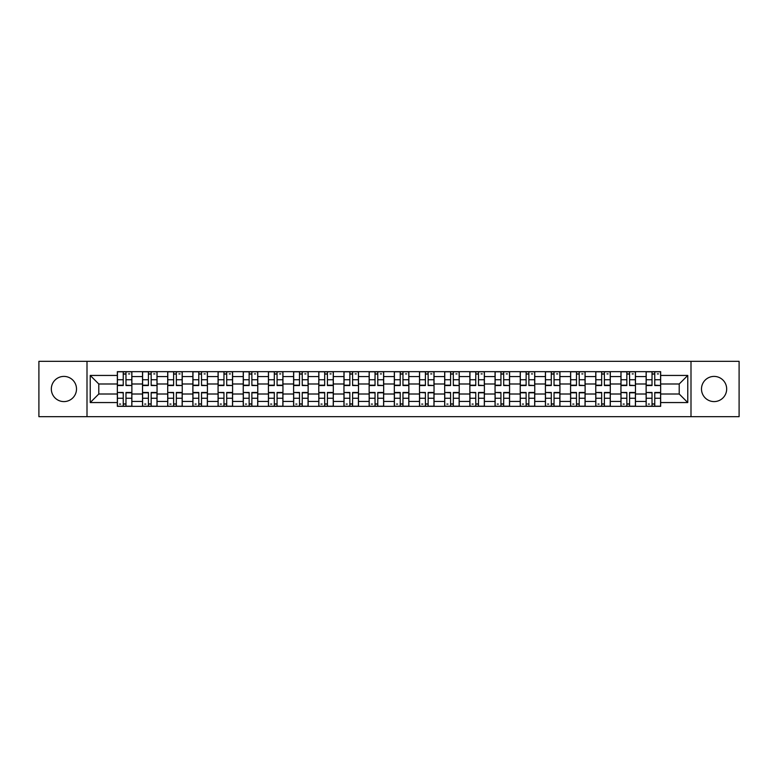 <?xml version="1.0" encoding="UTF-8"?>
<svg xmlns="http://www.w3.org/2000/svg" width="778" height="778" viewBox="0 0 778 778"><rect width="100%" height="100%" fill="white"/><g stroke="black" fill="none" stroke-linecap="round" stroke-linejoin="round"><path stroke-width="1.17" d="M714.078 376.406A12.594 12.594 0 0 0 701.493 389A12.594 12.594 0 0 0 714.078 401.594A12.594 12.594 0 0 0 726.671 389A12.594 12.594 0 0 0 714.078 376.406M63.922 376.406A12.594 12.594 0 0 0 51.329 389A12.594 12.594 0 0 0 63.922 401.594A12.594 12.594 0 0 0 76.507 389A12.594 12.594 0 0 0 63.922 376.406M691 416.677L739.1 416.677L739.1 361.323L38.9 361.323L38.9 416.677L691 416.677L691 361.323M142.53 406.349L142.53 376.571L131.871 376.571L131.871 406.349M131.871 376.571L131.871 371.651M142.53 376.571L142.53 371.651M157.049 371.651L157.049 406.349M167.708 406.349L167.708 371.651M182.237 371.651L182.237 406.349M192.886 406.349L192.886 371.651M207.415 371.651L207.415 406.349M218.064 406.349L218.064 371.651M232.593 371.651L232.593 406.349M243.242 406.349L243.242 371.651M257.771 371.651L257.771 406.349M268.429 406.349L268.429 371.651M282.949 371.651L282.949 406.349M293.607 406.349L293.607 371.651M308.137 371.651L308.137 406.349M318.786 406.349L318.786 371.651M333.315 371.651L333.315 406.349M343.964 406.349L343.964 371.651M358.493 371.651L358.493 406.349M369.151 406.349L369.151 371.651M383.671 371.651L383.671 406.349M394.329 406.349L394.329 371.651M408.849 371.651L408.849 406.349M419.507 406.349L419.507 371.651M434.036 371.651L434.036 406.349M444.685 406.349L444.685 371.651M459.214 371.651L459.214 406.349M469.863 406.349L469.863 371.651M484.393 371.651L484.393 406.349M495.051 406.349L495.051 371.651M509.571 371.651L509.571 406.349M520.229 406.349L520.229 371.651M534.758 371.651L534.758 406.349M545.407 406.349L545.407 371.651M559.936 371.651L559.936 406.349M570.585 406.349L570.585 371.651M585.114 371.651L585.114 406.349M595.763 406.349L595.763 371.651M610.292 371.651L610.292 406.349M620.951 406.349L620.951 371.651M635.47 371.651L635.47 406.349M646.129 406.349L646.129 371.651M646.129 394.008L635.47 394.008M620.951 394.008L610.292 394.008M595.763 394.008L585.114 394.008M570.585 394.008L559.936 394.008M545.407 394.008L534.758 394.008M520.229 394.008L509.571 394.008M495.051 394.008L484.393 394.008M469.863 394.008L459.214 394.008M444.685 394.008L434.036 394.008M419.507 394.008L408.849 394.008M394.329 394.008L383.671 394.008M369.151 394.008L358.493 394.008M343.964 394.008L333.315 394.008M318.786 394.008L308.137 394.008M293.607 394.008L282.949 394.008M268.429 394.008L257.771 394.008M243.242 394.008L232.593 394.008M218.064 394.008L207.415 394.008M192.886 394.008L182.237 394.008M167.708 394.008L157.049 394.008M142.53 394.008L131.871 394.008M646.129 383.992L635.47 383.992M620.951 383.992L610.292 383.992M595.763 383.992L585.114 383.992M570.585 383.992L559.936 383.992M545.407 383.992L534.758 383.992M520.229 383.992L509.571 383.992M495.051 383.992L484.393 383.992M469.863 383.992L459.214 383.992M444.685 383.992L434.036 383.992M419.507 383.992L408.849 383.992M394.329 383.992L383.671 383.992M369.151 383.992L358.493 383.992M343.964 383.992L333.315 383.992M318.786 383.992L308.137 383.992M293.607 383.992L282.949 383.992M268.429 383.992L257.771 383.992M243.242 383.992L232.593 383.992M218.064 383.992L207.415 383.992M192.886 383.992L182.237 383.992M167.708 383.992L157.049 383.992M142.53 383.992L131.871 383.992M98.787 394.008L117.342 394.008L117.342 383.992L98.787 383.992L98.787 394.008L90.229 402.557L90.229 375.443L117.342 375.443L117.342 383.992M660.658 383.992L660.658 394.008L679.213 394.008L679.213 383.992L660.658 383.992L660.658 371.651L117.342 371.651L117.342 375.443M660.658 375.443L687.771 375.443L687.771 402.557L660.658 402.557L660.658 394.008M117.342 394.008L117.342 406.349L660.658 406.349L660.658 402.557M117.342 402.557L90.229 402.557M87 416.677L87 361.323M125.978 403.928L123.235 403.928M123.235 374.072L125.978 374.072M151.165 403.928L148.413 403.928M148.413 374.072L151.165 374.072M176.343 403.928L173.601 403.928M173.601 374.072L176.343 374.072M201.521 403.928L198.779 403.928M198.779 374.072L201.521 374.072M226.699 403.928L223.957 403.928M223.957 374.072L226.699 374.072M251.877 403.928L249.135 403.928M249.135 374.072L251.877 374.072M277.065 403.928L274.313 403.928M274.313 374.072L277.065 374.072M302.243 403.928L299.501 403.928M299.501 374.072L302.243 374.072M327.421 403.928L324.679 403.928M324.679 374.072L327.421 374.072M352.599 403.928L349.857 403.928M349.857 374.072L352.599 374.072M377.777 403.928L375.035 403.928M375.035 374.072L377.777 374.072M402.965 403.928L400.223 403.928M400.223 374.072L402.965 374.072M428.143 403.928L425.401 403.928M425.401 374.072L428.143 374.072M453.321 403.928L450.579 403.928M450.579 374.072L453.321 374.072M478.499 403.928L475.757 403.928M475.757 374.072L478.499 374.072M503.687 403.928L500.935 403.928M500.935 374.072L503.687 374.072M528.865 403.928L526.123 403.928M526.123 374.072L528.865 374.072M554.043 403.928L551.301 403.928M551.301 374.072L554.043 374.072M579.221 403.928L576.479 403.928M576.479 374.072L579.221 374.072M604.399 403.928L601.657 403.928M601.657 374.072L604.399 374.072M629.587 403.928L626.835 403.928M626.835 374.072L629.587 374.072M654.765 403.928L652.022 403.928M652.022 374.072L654.765 374.072M90.229 375.443L98.787 383.992M679.213 394.008L687.771 402.557M679.213 383.992L687.771 375.443M125.978 385.188L131.793 385.528L125.978 385.528L125.978 371.806L131.793 371.806L128.564 371.806M131.793 385.188L131.793 371.806M123.235 373.907L125.978 373.907M128.564 373.907L129.693 373.907M128.321 371.806L117.429 371.806L117.429 385.528L123.235 385.528L123.235 371.806L120.901 371.806M123.235 392.812L117.429 392.472L123.235 392.472L123.235 406.194L117.429 406.194L120.658 406.194M117.429 392.812L117.429 406.194M125.978 404.093L123.235 404.093M120.658 404.093L119.52 404.093M120.901 406.194L131.793 406.194L131.793 392.472L125.978 392.472L125.978 406.194L128.321 406.194M151.165 385.188L156.971 385.528L151.165 385.528L151.165 371.806L156.971 371.806L153.743 371.806M156.971 385.188L156.971 371.806M148.413 373.907L151.165 373.907M153.743 373.907L154.871 373.907M153.499 371.806L142.607 371.806L142.607 385.528L148.413 385.528L148.413 371.806L146.079 371.806M176.343 385.188L182.149 385.528L176.343 385.528L176.343 371.806L182.149 371.806L178.921 371.806M182.149 385.188L182.149 371.806M173.601 373.907L176.343 373.907M178.921 373.907L180.058 373.907M178.677 371.806L167.785 371.806L167.785 385.528L173.601 385.528L173.601 371.806L171.257 371.806M148.413 392.472L148.413 406.194L142.607 406.194L142.607 392.472L148.413 392.472M151.165 404.093L148.413 404.093M145.836 404.093L144.708 404.093M146.079 406.194L156.971 406.194L156.971 392.472L151.165 392.472L151.165 406.194L153.499 406.194M173.601 392.812L167.785 392.472L173.601 392.472L173.601 406.194L167.785 406.194L171.014 406.194M167.785 392.812L167.785 406.194M176.343 404.093L173.601 404.093M171.014 404.093L169.886 404.093M171.257 406.194L182.149 406.194L182.149 392.472L176.343 392.472L176.343 406.194L178.677 406.194M201.521 385.188L207.337 385.528L201.521 385.528L201.521 371.806L207.337 371.806L204.108 371.806M207.337 385.188L207.337 371.806M198.779 373.907L201.521 373.907M204.108 373.907L205.236 373.907M203.865 371.806L192.963 371.806L192.963 385.528L198.779 385.528L198.779 371.806L196.435 371.806M226.699 385.188L232.515 385.528L226.699 385.528L226.699 371.806L232.515 371.806L229.286 371.806M232.515 385.188L232.515 371.806M223.957 373.907L226.699 373.907M229.286 373.907L230.414 373.907M229.043 371.806L218.151 371.806L218.151 385.528L223.957 385.528L223.957 371.806L221.613 371.806M251.877 385.188L257.693 385.528L251.877 385.528L251.877 371.806L257.693 371.806L254.464 371.806M257.693 385.188L257.693 371.806M249.135 373.907L251.877 373.907M254.464 373.907L255.592 373.907M254.221 371.806L243.329 371.806L243.329 385.528L249.135 385.528L249.135 371.806L246.801 371.806M198.779 392.472L198.779 406.194L192.963 406.194L192.963 392.472L198.779 392.472M201.521 404.093L198.779 404.093M196.192 404.093L195.064 404.093M196.435 406.194L207.337 406.194L207.337 392.472L201.521 392.472L201.521 406.194L203.865 406.194M223.957 392.812L218.151 392.472L223.957 392.472L223.957 406.194L218.151 406.194L221.37 406.194M218.151 392.812L218.151 406.194M226.699 404.093L223.957 404.093M221.37 404.093L220.242 404.093M221.613 406.194L232.515 406.194L232.515 392.472L226.699 392.472L226.699 406.194L229.043 406.194M249.135 392.812L243.329 392.472L249.135 392.472L249.135 406.194L243.329 406.194L246.558 406.194M243.329 392.812L243.329 406.194M251.877 404.093L249.135 404.093M246.558 404.093L245.43 404.093M246.801 406.194L257.693 406.194L257.693 392.472L251.877 392.472L251.877 406.194L254.221 406.194M277.065 385.528L277.065 371.806L282.871 371.806L282.871 385.528L277.065 385.528M274.313 373.907L277.065 373.907M279.642 373.907L280.77 373.907M279.399 371.806L268.507 371.806L268.507 385.528L274.313 385.528L274.313 371.806L271.979 371.806M274.313 392.472L274.313 406.194L268.507 406.194L268.507 392.472L274.313 392.472M277.065 404.093L274.313 404.093M271.736 404.093L270.608 404.093M271.979 406.194L282.871 406.194L282.871 392.472L277.065 392.472L277.065 406.194L279.399 406.194M302.243 385.188L308.049 385.528L302.243 385.528L302.243 371.806L308.049 371.806L304.82 371.806M308.049 385.188L308.049 371.806M299.501 373.907L302.243 373.907M304.82 373.907L305.958 373.907M304.587 371.806L293.685 371.806L293.685 385.528L299.501 385.528L299.501 371.806L297.157 371.806M299.501 392.812L293.685 392.472L299.501 392.472L299.501 406.194L293.685 406.194L296.914 406.194M293.685 392.812L293.685 406.194M302.243 404.093L299.501 404.093M296.914 404.093L295.786 404.093M297.157 406.194L308.049 406.194L308.049 392.472L302.243 392.472L302.243 406.194L304.587 406.194M327.421 385.528L327.421 371.806L333.237 371.806L333.237 385.528L327.421 385.528M324.679 373.907L327.421 373.907M330.008 373.907L331.136 373.907M329.765 371.806L318.863 371.806L318.863 385.528L324.679 385.528L324.679 371.806L322.335 371.806M324.679 392.472L324.679 406.194L318.863 406.194L318.863 392.472L324.679 392.472M327.421 404.093L324.679 404.093M322.092 404.093L320.964 404.093M322.335 406.194L333.237 406.194L333.237 392.472L327.421 392.472L327.421 406.194L329.765 406.194M352.599 385.188L358.415 385.528L352.599 385.528L352.599 371.806L358.415 371.806L355.186 371.806M358.415 385.188L358.415 371.806M349.857 373.907L352.599 373.907M355.186 373.907L356.314 373.907M354.943 371.806L344.051 371.806L344.051 385.528L349.857 385.528L349.857 371.806L347.513 371.806M349.857 392.812L344.051 392.472L349.857 392.472L349.857 406.194L344.051 406.194L347.28 406.194M344.051 392.812L344.051 406.194M352.599 404.093L349.857 404.093M347.28 404.093L346.142 404.093M347.513 406.194L358.415 406.194L358.415 392.472L352.599 392.472L352.599 406.194L354.943 406.194M377.777 385.188L383.593 385.528L377.777 385.528L377.777 371.806L383.593 371.806L380.364 371.806M383.593 385.188L383.593 371.806M375.035 373.907L377.777 373.907M380.364 373.907L381.492 373.907M380.121 371.806L369.229 371.806L369.229 385.528L375.035 385.528L375.035 371.806L372.701 371.806M402.965 385.528L402.965 371.806L408.771 371.806L408.771 385.528L402.965 385.528M400.223 373.907L402.965 373.907M405.542 373.907L406.67 373.907M405.299 371.806L394.407 371.806L394.407 385.528L400.223 385.528L400.223 371.806L397.879 371.806M428.143 385.188L433.949 385.528L428.143 385.528L428.143 371.806L433.949 371.806L430.72 371.806M433.949 385.188L433.949 371.806M425.401 373.907L428.143 373.907M430.72 373.907L431.858 373.907M430.487 371.806L419.585 371.806L419.585 385.528L425.401 385.528L425.401 371.806L423.057 371.806M453.321 385.188L459.137 385.528L453.321 385.528L453.321 371.806L459.137 371.806L455.908 371.806M459.137 385.188L459.137 371.806M450.579 373.907L453.321 373.907M455.908 373.907L457.036 373.907M455.665 371.806L444.763 371.806L444.763 385.528L450.579 385.528L450.579 371.806L448.235 371.806M478.499 385.188L484.315 385.528L478.499 385.528L478.499 371.806L484.315 371.806L481.086 371.806M484.315 385.188L484.315 371.806M475.757 373.907L478.499 373.907M481.086 373.907L482.214 373.907M480.843 371.806L469.951 371.806L469.951 385.528L475.757 385.528L475.757 371.806L473.413 371.806M503.687 385.188L509.493 385.528L503.687 385.528L503.687 371.806L509.493 371.806L506.264 371.806M509.493 385.188L509.493 371.806M500.935 373.907L503.687 373.907M506.264 373.907L507.392 373.907M506.021 371.806L495.129 371.806L495.129 385.528L500.935 385.528L500.935 371.806L498.601 371.806M375.035 392.472L375.035 406.194L369.229 406.194L369.229 392.472L375.035 392.472M377.777 404.093L375.035 404.093M372.458 404.093L371.33 404.093M372.701 406.194L383.593 406.194L383.593 392.472L377.777 392.472L377.777 406.194L380.121 406.194M400.223 392.472L400.223 406.194L394.407 406.194L394.407 392.472L400.223 392.472M402.965 404.093L400.223 404.093M397.636 404.093L396.508 404.093M397.879 406.194L408.771 406.194L408.771 392.472L402.965 392.472L402.965 406.194L405.299 406.194M425.401 392.812L419.585 392.472L425.401 392.472L425.401 406.194L419.585 406.194L422.814 406.194M419.585 392.812L419.585 406.194M428.143 404.093L425.401 404.093M422.814 404.093L421.686 404.093M423.057 406.194L433.949 406.194L433.949 392.472L428.143 392.472L428.143 406.194L430.487 406.194M450.579 392.812L444.763 392.472L450.579 392.472L450.579 406.194L444.763 406.194L447.992 406.194M444.763 392.812L444.763 406.194M453.321 404.093L450.579 404.093M447.992 404.093L446.864 404.093M448.235 406.194L459.137 406.194L459.137 392.472L453.321 392.472L453.321 406.194L455.665 406.194M475.757 392.812L469.951 392.472L475.757 392.472L475.757 406.194L469.951 406.194L473.18 406.194M469.951 392.812L469.951 406.194M478.499 404.093L475.757 404.093M473.18 404.093L472.042 404.093M473.413 406.194L484.315 406.194L484.315 392.472L478.499 392.472L478.499 406.194L480.843 406.194M500.935 392.812L495.129 392.472L500.935 392.472L500.935 406.194L495.129 406.194L498.358 406.194M495.129 392.812L495.129 406.194M503.687 404.093L500.935 404.093M498.358 404.093L497.23 404.093M498.601 406.194L509.493 406.194L509.493 392.472L503.687 392.472L503.687 406.194L506.021 406.194M528.865 385.188L534.671 385.528L528.865 385.528L528.865 371.806L534.671 371.806L531.442 371.806M534.671 385.188L534.671 371.806M526.123 373.907L528.865 373.907M531.442 373.907L532.57 373.907M531.199 371.806L520.307 371.806L520.307 385.528L526.123 385.528L526.123 371.806L523.779 371.806M526.123 392.472L526.123 406.194L520.307 406.194L520.307 392.472L526.123 392.472M528.865 404.093L526.123 404.093M523.536 404.093L522.408 404.093M523.779 406.194L534.671 406.194L534.671 392.472L528.865 392.472L528.865 406.194L531.199 406.194M554.043 385.188L559.849 385.528L554.043 385.528L554.043 371.806L559.849 371.806L556.63 371.806M559.849 385.188L559.849 371.806M551.301 373.907L554.043 373.907M556.63 373.907L557.758 373.907M556.387 371.806L545.485 371.806L545.485 385.528L551.301 385.528L551.301 371.806L548.957 371.806M551.301 392.812L545.485 392.472L551.301 392.472L551.301 406.194L545.485 406.194L548.714 406.194M545.485 392.812L545.485 406.194M554.043 404.093L551.301 404.093M548.714 404.093L547.586 404.093M548.957 406.194L559.849 406.194L559.849 392.472L554.043 392.472L554.043 406.194L556.387 406.194M579.221 385.188L585.037 385.528L579.221 385.528L579.221 371.806L585.037 371.806L581.808 371.806M585.037 385.188L585.037 371.806M576.479 373.907L579.221 373.907M581.808 373.907L582.936 373.907M581.565 371.806L570.663 371.806L570.663 385.528L576.479 385.528L576.479 371.806L574.135 371.806M576.479 392.472L576.479 406.194L570.663 406.194L570.663 392.472L576.479 392.472M579.221 404.093L576.479 404.093M573.892 404.093L572.764 404.093M574.135 406.194L585.037 406.194L585.037 392.472L579.221 392.472L579.221 406.194L581.565 406.194M604.399 385.528L604.399 371.806L610.215 371.806L610.215 385.528L604.399 385.528M601.657 373.907L604.399 373.907M606.986 373.907L608.114 373.907M606.743 371.806L595.851 371.806L595.851 385.528L601.657 385.528L601.657 371.806L599.323 371.806M601.657 392.812L595.851 392.472L601.657 392.472L601.657 406.194L595.851 406.194L599.079 406.194M595.851 392.812L595.851 406.194M604.399 404.093L601.657 404.093M599.079 404.093L597.942 404.093M599.323 406.194L610.215 406.194L610.215 392.472L604.399 392.472L604.399 406.194L606.743 406.194M629.587 385.188L635.393 385.528L629.587 385.528L629.587 371.806L635.393 371.806L632.164 371.806M635.393 385.188L635.393 371.806M626.835 373.907L629.587 373.907M632.164 373.907L633.292 373.907M631.921 371.806L621.029 371.806L621.029 385.528L626.835 385.528L626.835 371.806L624.501 371.806M626.835 392.812L621.029 392.472L626.835 392.472L626.835 406.194L621.029 406.194L624.257 406.194M621.029 392.812L621.029 406.194M629.587 404.093L626.835 404.093M624.257 404.093L623.129 404.093M624.501 406.194L635.393 406.194L635.393 392.472L629.587 392.472L629.587 406.194L631.921 406.194M654.765 385.188L660.571 385.528L654.765 385.528L654.765 371.806L660.571 371.806L657.342 371.806M660.571 385.188L660.571 371.806M652.022 373.907L654.765 373.907M657.342 373.907L658.48 373.907M657.099 371.806L646.207 371.806L646.207 385.528L652.022 385.528L652.022 371.806L649.679 371.806M652.022 392.812L646.207 392.472L652.022 392.472L652.022 406.194L646.207 406.194L649.435 406.194M646.207 392.812L646.207 406.194M654.765 404.093L652.022 404.093M649.435 404.093L648.307 404.093M649.679 406.194L660.571 406.194L660.571 392.472L654.765 392.472L654.765 406.194L657.099 406.194M620.951 376.571L610.292 376.571M595.763 376.571L585.114 376.571M570.585 376.571L559.936 376.571M545.407 376.571L534.758 376.571M520.229 376.571L509.571 376.571M495.051 376.571L484.393 376.571M469.863 376.571L459.214 376.571M444.685 376.571L434.036 376.571M419.507 376.571L408.849 376.571M394.329 376.571L383.671 376.571M369.151 376.571L358.493 376.571M343.964 376.571L333.315 376.571M318.786 376.571L308.137 376.571M293.607 376.571L282.949 376.571M268.429 376.571L257.771 376.571M243.242 376.571L232.593 376.571M218.064 376.571L207.415 376.571M192.886 376.571L182.237 376.571M167.708 376.571L157.049 376.571M646.129 376.571L635.47 376.571M620.951 401.429L610.292 401.429M595.763 401.429L585.114 401.429M570.585 401.429L559.936 401.429M545.407 401.429L534.758 401.429M520.229 401.429L509.571 401.429M495.051 401.429L484.393 401.429M469.863 401.429L459.214 401.429M444.685 401.429L434.036 401.429M419.507 401.429L408.849 401.429M394.329 401.429L383.671 401.429M369.151 401.429L358.493 401.429M343.964 401.429L333.315 401.429M318.786 401.429L308.137 401.429M293.607 401.429L282.949 401.429M268.429 401.429L257.771 401.429M243.242 401.429L232.593 401.429M218.064 401.429L207.415 401.429M192.886 401.429L182.237 401.429M167.708 401.429L157.049 401.429M142.53 401.429L131.871 401.429M646.129 401.429L635.47 401.429M125.978 379.742L131.793 379.742M117.429 385.188L123.235 385.188M117.429 379.742L123.235 379.742M123.235 398.258L117.429 398.258M131.793 392.812L125.978 392.812M131.793 398.258L125.978 398.258M151.165 379.742L156.971 379.742M142.607 385.188L148.413 385.188M142.607 379.742L148.413 379.742M176.343 379.742L182.149 379.742M167.785 385.188L173.601 385.188M167.785 379.742L173.601 379.742M148.413 392.812L142.607 392.812M148.413 398.258L142.607 398.258M156.971 392.812L151.165 392.812M156.971 398.258L151.165 398.258M173.601 398.258L167.785 398.258M182.149 392.812L176.343 392.812M182.149 398.258L176.343 398.258M201.521 379.742L207.337 379.742M192.963 385.188L198.779 385.188M192.963 379.742L198.779 379.742M226.699 379.742L232.515 379.742M218.151 385.188L223.957 385.188M218.151 379.742L223.957 379.742M251.877 379.742L257.693 379.742M243.329 385.188L249.135 385.188M243.329 379.742L249.135 379.742M198.779 392.812L192.963 392.812M198.779 398.258L192.963 398.258M207.337 392.812L201.521 392.812M207.337 398.258L201.521 398.258M223.957 398.258L218.151 398.258M232.515 392.812L226.699 392.812M232.515 398.258L226.699 398.258M249.135 398.258L243.329 398.258M257.693 392.812L251.877 392.812M257.693 398.258L251.877 398.258M277.065 385.188L282.871 385.188M277.065 379.742L282.871 379.742M268.507 385.188L274.313 385.188M268.507 379.742L274.313 379.742M274.313 392.812L268.507 392.812M274.313 398.258L268.507 398.258M282.871 392.812L277.065 392.812M282.871 398.258L277.065 398.258M302.243 379.742L308.049 379.742M293.685 385.188L299.501 385.188M293.685 379.742L299.501 379.742M299.501 398.258L293.685 398.258M308.049 392.812L302.243 392.812M308.049 398.258L302.243 398.258M327.421 385.188L333.237 385.188M327.421 379.742L333.237 379.742M318.863 385.188L324.679 385.188M318.863 379.742L324.679 379.742M324.679 392.812L318.863 392.812M324.679 398.258L318.863 398.258M333.237 392.812L327.421 392.812M333.237 398.258L327.421 398.258M352.599 379.742L358.415 379.742M344.051 385.188L349.857 385.188M344.051 379.742L349.857 379.742M349.857 398.258L344.051 398.258M358.415 392.812L352.599 392.812M358.415 398.258L352.599 398.258M377.777 379.742L383.593 379.742M369.229 385.188L375.035 385.188M369.229 379.742L375.035 379.742M402.965 385.188L408.771 385.188M402.965 379.742L408.771 379.742M394.407 385.188L400.223 385.188M394.407 379.742L400.223 379.742M428.143 379.742L433.949 379.742M419.585 385.188L425.401 385.188M419.585 379.742L425.401 379.742M453.321 379.742L459.137 379.742M444.763 385.188L450.579 385.188M444.763 379.742L450.579 379.742M478.499 379.742L484.315 379.742M469.951 385.188L475.757 385.188M469.951 379.742L475.757 379.742M503.687 379.742L509.493 379.742M495.129 385.188L500.935 385.188M495.129 379.742L500.935 379.742M375.035 392.812L369.229 392.812M375.035 398.258L369.229 398.258M383.593 392.812L377.777 392.812M383.593 398.258L377.777 398.258M400.223 392.812L394.407 392.812M400.223 398.258L394.407 398.258M408.771 392.812L402.965 392.812M408.771 398.258L402.965 398.258M425.401 398.258L419.585 398.258M433.949 392.812L428.143 392.812M433.949 398.258L428.143 398.258M450.579 398.258L444.763 398.258M459.137 392.812L453.321 392.812M459.137 398.258L453.321 398.258M475.757 398.258L469.951 398.258M484.315 392.812L478.499 392.812M484.315 398.258L478.499 398.258M500.935 398.258L495.129 398.258M509.493 392.812L503.687 392.812M509.493 398.258L503.687 398.258M528.865 379.742L534.671 379.742M520.307 385.188L526.123 385.188M520.307 379.742L526.123 379.742M526.123 392.812L520.307 392.812M526.123 398.258L520.307 398.258M534.671 392.812L528.865 392.812M534.671 398.258L528.865 398.258M554.043 379.742L559.849 379.742M545.485 385.188L551.301 385.188M545.485 379.742L551.301 379.742M551.301 398.258L545.485 398.258M559.849 392.812L554.043 392.812M559.849 398.258L554.043 398.258M579.221 379.742L585.037 379.742M570.663 385.188L576.479 385.188M570.663 379.742L576.479 379.742M576.479 392.812L570.663 392.812M576.479 398.258L570.663 398.258M585.037 392.812L579.221 392.812M585.037 398.258L579.221 398.258M604.399 385.188L610.215 385.188M604.399 379.742L610.215 379.742M595.851 385.188L601.657 385.188M595.851 379.742L601.657 379.742M601.657 398.258L595.851 398.258M610.215 392.812L604.399 392.812M610.215 398.258L604.399 398.258M629.587 379.742L635.393 379.742M621.029 385.188L626.835 385.188M621.029 379.742L626.835 379.742M626.835 398.258L621.029 398.258M635.393 392.812L629.587 392.812M635.393 398.258L629.587 398.258M654.765 379.742L660.571 379.742M646.207 385.188L652.022 385.188M646.207 379.742L652.022 379.742M652.022 398.258L646.207 398.258M660.571 392.812L654.765 392.812M660.571 398.258L654.765 398.258"/></g></svg>
